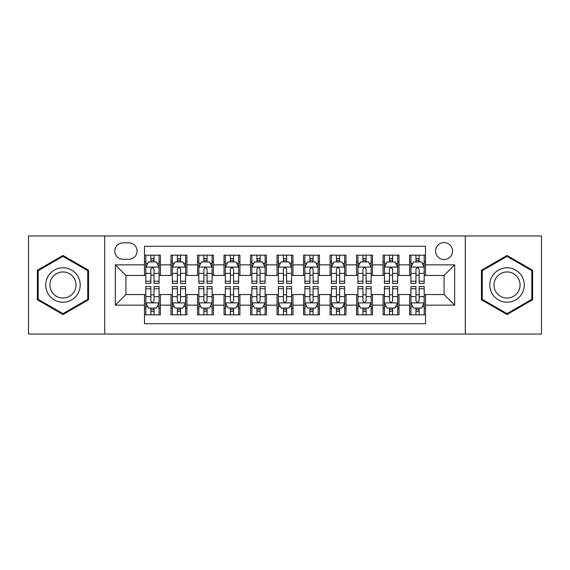 <?xml version="1.0" encoding="UTF-8"?>
<svg xmlns="http://www.w3.org/2000/svg" width="570" height="570" viewBox="0 0 570 570"><rect width="100%" height="100%" fill="white"/><g stroke="black" fill="none" stroke-linecap="round" stroke-linejoin="round"><path stroke-width="0.85" d="M444.073 242.585A8.486 8.486 0 0 0 435.587 251.064A8.486 8.486 0 0 0 444.073 259.549A8.486 8.486 0 0 0 452.551 251.064A8.486 8.486 0 0 0 444.073 242.585M465.277 334.048L541.5 334.048L541.5 235.952L465.277 235.952L465.277 334.048L104.723 334.048L104.723 235.952L28.5 235.952L28.5 334.048L104.723 334.048M425.512 255.175L409.602 255.175L409.602 264.851L399 264.851L399 275.453L409.602 275.453L409.602 264.851M399 264.851L399 255.175L383.09 255.175L383.09 264.851L372.488 264.851L372.488 275.453L383.09 275.453L383.09 264.851M372.488 264.851L372.488 255.175L356.585 255.175L356.585 264.851L345.976 264.851L345.976 275.453L356.585 275.453L356.585 264.851M345.976 264.851L345.976 255.175L330.073 255.175L330.073 264.851L319.464 264.851L319.464 275.453L330.073 275.453L330.073 264.851M319.464 264.851L319.464 255.175L303.561 255.175L303.561 264.851L292.952 264.851L292.952 275.453L303.561 275.453L303.561 264.851M292.952 264.851L292.952 255.175L277.048 255.175L277.048 264.851L266.439 264.851L266.439 275.453L277.048 275.453L277.048 264.851M266.439 264.851L266.439 255.175L250.536 255.175L250.536 264.851L239.927 264.851L239.927 275.453L250.536 275.453L250.536 264.851M239.927 264.851L239.927 255.175L224.024 255.175L224.024 264.851L213.415 264.851L213.415 275.453L224.024 275.453L224.024 264.851M213.415 264.851L213.415 255.175L197.512 255.175L197.512 264.851L186.91 264.851L186.91 275.453L197.512 275.453L197.512 264.851M186.91 264.851L186.91 255.175L171 255.175L171 275.453L160.398 275.453L160.398 255.175L144.488 255.175M144.488 314.825L160.398 314.825L160.398 294.548L171 294.548L171 314.825L186.91 314.825L186.91 294.548L197.512 294.548L197.512 305.149L186.91 305.149M197.512 305.149L197.512 314.825L213.415 314.825L213.415 294.548L224.024 294.548L224.024 305.149L213.415 305.149M224.024 305.149L224.024 314.825L239.927 314.825L239.927 294.548L250.536 294.548L250.536 305.149L239.927 305.149M250.536 305.149L250.536 314.825L266.439 314.825L266.439 294.548L277.048 294.548L277.048 305.149L266.439 305.149M277.048 305.149L277.048 314.825L292.952 314.825L292.952 294.548L303.561 294.548L303.561 305.149L292.952 305.149M303.561 305.149L303.561 314.825L319.464 314.825L319.464 294.548L330.073 294.548L330.073 305.149L319.464 305.149M330.073 305.149L330.073 314.825L345.976 314.825L345.976 294.548L356.585 294.548L356.585 305.149L345.976 305.149M356.585 305.149L356.585 314.825L372.488 314.825L372.488 294.548L383.09 294.548L383.09 305.149L372.488 305.149M383.09 305.149L383.09 314.825L399 314.825L399 294.548L409.602 294.548L409.602 305.149L399 305.149M123.013 259.286L128.849 259.286A8.215 8.215 0 0 0 137.064 251.064A8.215 8.215 0 0 0 128.849 242.849L123.013 242.849A8.215 8.215 0 0 0 114.798 251.064A8.215 8.215 0 0 0 123.013 259.286M465.277 235.952L104.723 235.952M425.512 264.851L425.512 246.29L144.488 246.29L144.488 275.453L125.927 275.453L125.927 294.548L144.488 294.548L144.488 323.71L425.512 323.71L425.512 294.548L444.073 294.548L444.073 275.453L425.512 275.453L425.512 264.851L454.675 264.851L454.675 305.149L425.512 305.149M144.488 305.149L115.325 305.149L115.325 264.851L144.488 264.851M409.602 305.149L409.602 314.825L425.512 314.825M144.488 261.801L145.813 261.801M150.851 261.801L154.035 261.801M159.073 261.801L160.398 261.801M144.488 275.189L145.813 275.189M150.851 275.189L154.035 275.189M159.073 275.189L160.398 275.189M144.488 294.811L145.813 294.811M150.851 294.811L154.035 294.811M159.073 294.811L160.398 294.811M144.488 308.199L145.813 308.199M150.851 308.199L154.035 308.199M159.073 308.199L160.398 308.199M171 275.189L172.325 275.189M177.363 275.189L180.548 275.189M185.585 275.189L186.91 275.189M171 261.801L172.325 261.801M177.363 261.801L180.548 261.801M185.585 261.801L186.91 261.801M171 294.811L172.325 294.811M177.363 294.811L180.548 294.811M185.585 294.811L186.91 294.811M171 308.199L172.325 308.199M177.363 308.199L180.548 308.199M185.585 308.199L186.91 308.199M197.512 294.811L198.837 294.811M203.875 294.811L207.053 294.811M212.09 294.811L213.415 294.811M197.512 308.199L198.837 308.199M203.875 308.199L207.053 308.199M212.09 308.199L213.415 308.199M197.512 261.801L198.837 261.801M203.875 261.801L207.053 261.801M212.09 261.801L213.415 261.801M197.512 275.189L198.837 275.189M203.875 275.189L207.053 275.189M212.09 275.189L213.415 275.189M224.024 294.811L225.349 294.811M230.387 294.811L233.565 294.811M238.602 294.811L239.927 294.811M224.024 308.199L225.349 308.199M230.387 308.199L233.565 308.199M238.602 308.199L239.927 308.199M224.024 261.801L225.349 261.801M230.387 261.801L233.565 261.801M238.602 261.801L239.927 261.801M224.024 275.189L225.349 275.189M230.387 275.189L233.565 275.189M238.602 275.189L239.927 275.189M250.536 294.811L251.862 294.811M256.899 294.811L260.077 294.811M265.114 294.811L266.439 294.811M250.536 308.199L251.862 308.199M256.899 308.199L260.077 308.199M265.114 308.199L266.439 308.199M250.536 261.801L251.862 261.801M256.899 261.801L260.077 261.801M265.114 261.801L266.439 261.801M250.536 275.189L251.862 275.189M256.899 275.189L260.077 275.189M265.114 275.189L266.439 275.189M277.048 294.811L278.374 294.811M283.411 294.811L286.589 294.811M291.626 294.811L292.952 294.811M277.048 308.199L278.374 308.199M283.411 308.199L286.589 308.199M291.626 308.199L292.952 308.199M277.048 261.801L278.374 261.801M283.411 261.801L286.589 261.801M291.626 261.801L292.952 261.801M277.048 275.189L278.374 275.189M283.411 275.189L286.589 275.189M291.626 275.189L292.952 275.189M303.561 294.811L304.886 294.811M309.923 294.811L313.101 294.811M318.138 294.811L319.464 294.811M303.561 308.199L304.886 308.199M309.923 308.199L313.101 308.199M318.138 308.199L319.464 308.199M303.561 261.801L304.886 261.801M309.923 261.801L313.101 261.801M318.138 261.801L319.464 261.801M303.561 275.189L304.886 275.189M309.923 275.189L313.101 275.189M318.138 275.189L319.464 275.189M330.073 294.811L331.398 294.811M336.435 294.811L339.613 294.811M344.651 294.811L345.976 294.811M330.073 308.199L331.398 308.199M336.435 308.199L339.613 308.199M344.651 308.199L345.976 308.199M330.073 261.801L331.398 261.801M336.435 261.801L339.613 261.801M344.651 261.801L345.976 261.801M330.073 275.189L331.398 275.189M336.435 275.189L339.613 275.189M344.651 275.189L345.976 275.189M356.585 294.811L357.91 294.811M362.947 294.811L366.125 294.811M371.163 294.811L372.488 294.811M356.585 308.199L357.91 308.199M362.947 308.199L366.125 308.199M371.163 308.199L372.488 308.199M356.585 261.801L357.91 261.801M362.947 261.801L366.125 261.801M371.163 261.801L372.488 261.801M356.585 275.189L357.91 275.189M362.947 275.189L366.125 275.189M371.163 275.189L372.488 275.189M383.09 294.811L384.415 294.811M389.453 294.811L392.637 294.811M397.675 294.811L399 294.811M383.09 308.199L384.415 308.199M389.453 308.199L392.637 308.199M397.675 308.199L399 308.199M383.09 261.801L384.415 261.801M389.453 261.801L392.637 261.801M397.675 261.801L399 261.801M383.09 275.189L384.415 275.189M389.453 275.189L392.637 275.189M397.675 275.189L399 275.189M409.602 294.811L410.927 294.811M415.965 294.811L419.149 294.811M424.187 294.811L425.512 294.811M409.602 308.199L410.927 308.199M415.965 308.199L419.149 308.199M424.187 308.199L425.512 308.199M409.602 261.801L410.927 261.801M415.965 261.801L419.149 261.801M424.187 261.801L425.512 261.801M409.602 275.189L410.927 275.189M415.965 275.189L419.149 275.189M424.187 275.189L425.512 275.189M125.927 275.453L115.325 264.851M125.927 294.548L115.325 305.149M454.675 264.851L444.073 275.453M454.675 305.149L444.073 294.548M62.964 314.54L88.55 299.77L88.55 270.23L62.964 255.46L37.385 270.23L37.385 299.77L62.964 314.54M532.615 270.23L507.036 255.46L481.451 270.23L481.451 299.77L507.036 314.54L532.615 299.77L532.615 270.23M154.035 258.623L150.851 258.623M159.073 281.245L154.035 281.245L154.035 283.411L159.073 283.411L159.073 267.237L156.415 261.936L148.464 261.936L145.813 267.237L145.813 283.411L150.851 283.411L150.851 281.245L145.813 281.245M145.813 267.237L145.813 255.175M159.073 267.237L159.073 255.175M150.851 261.936L150.851 255.175M154.035 255.175L154.035 261.936M154.035 281.245L154.035 269.225C152.974 267.18 151.912 267.18 150.851 269.225L150.851 281.245M150.851 311.377L154.035 311.377M145.813 288.755L150.851 288.755L150.851 286.589L145.813 286.589L145.813 302.763L148.464 308.064L156.415 308.064L159.073 302.763L159.073 286.589L154.035 286.589L154.035 288.755L159.073 288.755M159.073 302.763L159.073 314.825M145.813 302.763L145.813 314.825M154.035 308.064L154.035 314.825M150.851 314.825L150.851 308.064M150.851 288.755L150.851 300.775C151.912 302.82 152.974 302.82 154.035 300.775L154.035 288.755M62.964 267.765A17.235 17.235 0 0 0 45.735 285A17.235 17.235 0 0 0 62.964 302.235A17.235 17.235 0 0 0 80.199 285A17.235 17.235 0 0 0 62.964 267.765M62.964 271.954A13.046 13.046 0 0 0 49.918 285A13.046 13.046 0 0 0 62.964 298.046A13.046 13.046 0 0 0 76.01 285A13.046 13.046 0 0 0 62.964 271.954M87.752 299.314L62.964 313.621L38.176 299.314L38.176 270.686L62.964 256.379L87.752 270.686L87.752 299.314M492.109 276.386A17.235 17.235 0 0 0 498.415 299.927A17.235 17.235 0 0 0 521.956 293.614A17.235 17.235 0 0 0 515.651 270.073A17.235 17.235 0 0 0 492.109 276.386M495.736 278.474A13.046 13.046 0 0 0 500.51 296.3A13.046 13.046 0 0 0 518.337 291.526A13.046 13.046 0 0 0 513.556 273.7A13.046 13.046 0 0 0 495.736 278.474M531.824 270.686L531.824 299.314L507.036 313.621L482.249 299.314L482.249 270.686L507.036 256.379L531.824 270.686M180.548 258.623L177.363 258.623M185.585 281.245L180.548 281.245L180.548 283.411L185.585 283.411L185.585 267.237L182.927 261.936L174.976 261.936L172.325 267.237L172.325 283.411L177.363 283.411L177.363 281.245L172.325 281.245M172.325 267.237L172.325 255.175M185.585 267.237L185.585 255.175M177.363 261.936L177.363 255.175M180.548 255.175L180.548 261.936M180.548 281.245L180.548 269.225C179.486 267.18 178.424 267.18 177.363 269.225L177.363 281.245M207.053 258.623L203.875 258.623M212.09 281.245L207.053 281.245L207.053 283.411L212.09 283.411L212.09 267.237L209.439 261.936L201.488 261.936L198.837 267.237L198.837 283.411L203.875 283.411L203.875 281.245L198.837 281.245M198.837 267.237L198.837 255.175M212.09 267.237L212.09 255.175M203.875 261.936L203.875 255.175M207.053 255.175L207.053 261.936M207.053 281.245L207.053 269.225C205.998 267.18 204.936 267.18 203.875 269.225L203.875 281.245M233.565 258.623L230.387 258.623M238.602 281.245L233.565 281.245L233.565 283.411L238.602 283.411L238.602 267.237L235.952 261.936L228 261.936L225.349 267.237L225.349 283.411L230.387 283.411L230.387 281.245L225.349 281.245M225.349 267.237L225.349 255.175M238.602 267.237L238.602 255.175M230.387 261.936L230.387 255.175M233.565 255.175L233.565 261.936M233.565 281.245L233.565 269.225C232.51 267.18 231.448 267.18 230.387 269.225L230.387 281.245M260.077 258.623L256.899 258.623M265.114 281.245L260.077 281.245L260.077 283.411L265.114 283.411L265.114 267.237L262.464 261.936L254.512 261.936L251.862 267.237L251.862 283.411L256.899 283.411L256.899 281.245L251.862 281.245M251.862 267.237L251.862 255.175M265.114 267.237L265.114 255.175M256.899 261.936L256.899 255.175M260.077 255.175L260.077 261.936M260.077 281.245L260.077 269.225C259.022 267.18 257.961 267.18 256.899 269.225L256.899 281.245M177.363 311.377L180.548 311.377M172.325 288.755L177.363 288.755L177.363 286.589L172.325 286.589L172.325 302.763L174.976 308.064L182.927 308.064L185.585 302.763L185.585 286.589L180.548 286.589L180.548 288.755L185.585 288.755M185.585 302.763L185.585 314.825M172.325 302.763L172.325 314.825M180.548 308.064L180.548 314.825M177.363 314.825L177.363 308.064M177.363 288.755L177.363 300.775C178.424 302.82 179.479 302.82 180.548 300.775L180.548 288.755M203.875 311.377L207.053 311.377M198.837 288.755L203.875 288.755L203.875 286.589L198.837 286.589L198.837 302.763L201.488 308.064L209.439 308.064L212.09 302.763L212.09 286.589L207.053 286.589L207.053 288.755L212.09 288.755M212.09 302.763L212.09 314.825M198.837 302.763L198.837 314.825M207.053 308.064L207.053 314.825M203.875 314.825L203.875 308.064M203.875 288.755L203.875 300.775C204.936 302.82 205.991 302.82 207.053 300.775L207.053 288.755M230.387 311.377L233.565 311.377M225.349 288.755L230.387 288.755L230.387 286.589L225.349 286.589L225.349 302.763L228 308.064L235.952 308.064L238.602 302.763L238.602 286.589L233.565 286.589L233.565 288.755L238.602 288.755M238.602 302.763L238.602 314.825M225.349 302.763L225.349 314.825M233.565 308.064L233.565 314.825M230.387 314.825L230.387 308.064M230.387 288.755L230.387 300.775C231.448 302.82 232.503 302.82 233.565 300.775L233.565 288.755M256.899 311.377L260.077 311.377M251.862 288.755L256.899 288.755L256.899 286.589L251.862 286.589L251.862 302.763L254.512 308.064L262.464 308.064L265.114 302.763L265.114 286.589L260.077 286.589L260.077 288.755L265.114 288.755M265.114 302.763L265.114 314.825M251.862 302.763L251.862 314.825M260.077 308.064L260.077 314.825M256.899 314.825L256.899 308.064M256.899 288.755L256.899 300.775C257.954 302.82 259.015 302.82 260.077 300.775L260.077 288.755M286.589 258.623L283.411 258.623M291.626 281.245L286.589 281.245L286.589 283.411L291.626 283.411L291.626 267.237L288.976 261.936L281.024 261.936L278.374 267.237L278.374 283.411L283.411 283.411L283.411 281.245L278.374 281.245M278.374 267.237L278.374 255.175M291.626 267.237L291.626 255.175M283.411 261.936L283.411 255.175M286.589 255.175L286.589 261.936M286.589 281.245L286.589 269.225C285.534 267.18 284.473 267.18 283.411 269.225L283.411 281.245M283.411 311.377L286.589 311.377M278.374 288.755L283.411 288.755L283.411 286.589L278.374 286.589L278.374 302.763L281.024 308.064L288.976 308.064L291.626 302.763L291.626 286.589L286.589 286.589L286.589 288.755L291.626 288.755M291.626 302.763L291.626 314.825M278.374 302.763L278.374 314.825M286.589 308.064L286.589 314.825M283.411 314.825L283.411 308.064M283.411 288.755L283.411 300.775C284.466 302.82 285.527 302.82 286.589 300.775L286.589 288.755M313.101 258.623L309.923 258.623M318.138 281.245L313.101 281.245L313.101 283.411L318.138 283.411L318.138 267.237L315.488 261.936L307.536 261.936L304.886 267.237L304.886 283.411L309.923 283.411L309.923 281.245L304.886 281.245M304.886 267.237L304.886 255.175M318.138 267.237L318.138 255.175M309.923 261.936L309.923 255.175M313.101 255.175L313.101 261.936M313.101 281.245L313.101 269.225C312.046 267.18 310.985 267.18 309.923 269.225L309.923 281.245M309.923 311.377L313.101 311.377M304.886 288.755L309.923 288.755L309.923 286.589L304.886 286.589L304.886 302.763L307.536 308.064L315.488 308.064L318.138 302.763L318.138 286.589L313.101 286.589L313.101 288.755L318.138 288.755M318.138 302.763L318.138 314.825M304.886 302.763L304.886 314.825M313.101 308.064L313.101 314.825M309.923 314.825L309.923 308.064M309.923 288.755L309.923 300.775C310.978 302.82 312.039 302.82 313.101 300.775L313.101 288.755M339.613 258.623L336.435 258.623M344.651 281.245L339.613 281.245L339.613 283.411L344.651 283.411L344.651 267.237L342 261.936L334.048 261.936L331.398 267.237L331.398 283.411L336.435 283.411L336.435 281.245L331.398 281.245M331.398 267.237L331.398 255.175M344.651 267.237L344.651 255.175M336.435 261.936L336.435 255.175M339.613 255.175L339.613 261.936M339.613 281.245L339.613 269.225C338.552 267.18 337.497 267.18 336.435 269.225L336.435 281.245M336.435 311.377L339.613 311.377M331.398 288.755L336.435 288.755L336.435 286.589L331.398 286.589L331.398 302.763L334.048 308.064L342 308.064L344.651 302.763L344.651 286.589L339.613 286.589L339.613 288.755L344.651 288.755M344.651 302.763L344.651 314.825M331.398 302.763L331.398 314.825M339.613 308.064L339.613 314.825M336.435 314.825L336.435 308.064M336.435 288.755L336.435 300.775C337.49 302.82 338.552 302.82 339.613 300.775L339.613 288.755M366.125 258.623L362.947 258.623M371.163 281.245L366.125 281.245L366.125 283.411L371.163 283.411L371.163 267.237L368.512 261.936L360.561 261.936L357.91 267.237L357.91 283.411L362.947 283.411L362.947 281.245L357.91 281.245M357.91 267.237L357.91 255.175M371.163 267.237L371.163 255.175M362.947 261.936L362.947 255.175M366.125 255.175L366.125 261.936M366.125 281.245L366.125 269.225C365.064 267.18 364.009 267.18 362.947 269.225L362.947 281.245M362.947 311.377L366.125 311.377M357.91 288.755L362.947 288.755L362.947 286.589L357.91 286.589L357.91 302.763L360.561 308.064L368.512 308.064L371.163 302.763L371.163 286.589L366.125 286.589L366.125 288.755L371.163 288.755M371.163 302.763L371.163 314.825M357.91 302.763L357.91 314.825M366.125 308.064L366.125 314.825M362.947 314.825L362.947 308.064M362.947 288.755L362.947 300.775C364.002 302.82 365.064 302.82 366.125 300.775L366.125 288.755M392.637 258.623L389.453 258.623M397.675 281.245L392.637 281.245L392.637 283.411L397.675 283.411L397.675 267.237L395.024 261.936L387.073 261.936L384.415 267.237L384.415 283.411L389.453 283.411L389.453 281.245L384.415 281.245M384.415 267.237L384.415 255.175M397.675 267.237L397.675 255.175M389.453 261.936L389.453 255.175M392.637 255.175L392.637 261.936M392.637 281.245L392.637 269.225C391.576 267.18 390.521 267.18 389.453 269.225L389.453 281.245M389.453 311.377L392.637 311.377M384.415 288.755L389.453 288.755L389.453 286.589L384.415 286.589L384.415 302.763L387.073 308.064L395.024 308.064L397.675 302.763L397.675 286.589L392.637 286.589L392.637 288.755L397.675 288.755M397.675 302.763L397.675 314.825M384.415 302.763L384.415 314.825M392.637 308.064L392.637 314.825M389.453 314.825L389.453 308.064M389.453 288.755L389.453 300.775C390.514 302.82 391.576 302.82 392.637 300.775L392.637 288.755M419.149 258.623L415.965 258.623M424.187 281.245L419.149 281.245L419.149 283.411L424.187 283.411L424.187 267.237L421.536 261.936L413.585 261.936L410.927 267.237L410.927 283.411L415.965 283.411L415.965 281.245L410.927 281.245M410.927 267.237L410.927 255.175M424.187 267.237L424.187 255.175M415.965 261.936L415.965 255.175M419.149 255.175L419.149 261.936M419.149 281.245L419.149 269.225C418.088 267.18 417.026 267.18 415.965 269.225L415.965 281.245M415.965 311.377L419.149 311.377M410.927 288.755L415.965 288.755L415.965 286.589L410.927 286.589L410.927 302.763L413.585 308.064L421.536 308.064L424.187 302.763L424.187 286.589L419.149 286.589L419.149 288.755L424.187 288.755M424.187 302.763L424.187 314.825M410.927 302.763L410.927 314.825M419.149 308.064L419.149 314.825M415.965 314.825L415.965 308.064M415.965 288.755L415.965 300.775C417.026 302.82 418.088 302.82 419.149 300.775L419.149 288.755M171 305.149L160.398 305.149M171 264.851L160.398 264.851M159.001 267.102L145.877 267.102M145.813 263.397L147.737 263.397M157.149 263.397L159.073 263.397M150.851 273.379L145.813 273.379M159.073 273.379L154.035 273.379M154.035 260.305L150.851 260.305M145.877 302.898L159.001 302.898M159.073 306.603L157.149 306.603M147.737 306.603L145.813 306.603M154.035 296.621L159.073 296.621M145.813 296.621L150.851 296.621M150.851 309.695L154.035 309.695M185.514 267.102L172.389 267.102M172.325 263.397L174.249 263.397M183.661 263.397L185.585 263.397M177.363 273.379L172.325 273.379M185.585 273.379L180.548 273.379M180.548 260.305L177.363 260.305M212.026 267.102L198.902 267.102M198.837 263.397L200.761 263.397M210.173 263.397L212.09 263.397M203.875 273.379L198.837 273.379M212.09 273.379L207.053 273.379M207.053 260.305L203.875 260.305M238.538 267.102L225.414 267.102M225.349 263.397L227.273 263.397M236.685 263.397L238.602 263.397M230.387 273.379L225.349 273.379M238.602 273.379L233.565 273.379M233.565 260.305L230.387 260.305M265.05 267.102L251.926 267.102M251.862 263.397L253.785 263.397M263.197 263.397L265.114 263.397M256.899 273.379L251.862 273.379M265.114 273.379L260.077 273.379M260.077 260.305L256.899 260.305M172.389 302.898L185.514 302.898M185.585 306.603L183.661 306.603M174.249 306.603L172.325 306.603M180.548 296.621L185.585 296.621M172.325 296.621L177.363 296.621M177.363 309.695L180.548 309.695M198.902 302.898L212.026 302.898M212.09 306.603L210.173 306.603M200.761 306.603L198.837 306.603M207.053 296.621L212.09 296.621M198.837 296.621L203.875 296.621M203.875 309.695L207.053 309.695M225.414 302.898L238.538 302.898M238.602 306.603L236.685 306.603M227.273 306.603L225.349 306.603M233.565 296.621L238.602 296.621M225.349 296.621L230.387 296.621M230.387 309.695L233.565 309.695M251.926 302.898L265.05 302.898M265.114 306.603L263.197 306.603M253.785 306.603L251.862 306.603M260.077 296.621L265.114 296.621M251.862 296.621L256.899 296.621M256.899 309.695L260.077 309.695M291.562 267.102L278.438 267.102M278.374 263.397L280.29 263.397M289.71 263.397L291.626 263.397M283.411 273.379L278.374 273.379M291.626 273.379L286.589 273.379M286.589 260.305L283.411 260.305M278.438 302.898L291.562 302.898M291.626 306.603L289.71 306.603M280.29 306.603L278.374 306.603M286.589 296.621L291.626 296.621M278.374 296.621L283.411 296.621M283.411 309.695L286.589 309.695M318.074 267.102L304.95 267.102M304.886 263.397L306.803 263.397M316.215 263.397L318.138 263.397M309.923 273.379L304.886 273.379M318.138 273.379L313.101 273.379M313.101 260.305L309.923 260.305M304.95 302.898L318.074 302.898M318.138 306.603L316.215 306.603M306.803 306.603L304.886 306.603M313.101 296.621L318.138 296.621M304.886 296.621L309.923 296.621M309.923 309.695L313.101 309.695M344.586 267.102L331.462 267.102M331.398 263.397L333.315 263.397M342.727 263.397L344.651 263.397M336.435 273.379L331.398 273.379M344.651 273.379L339.613 273.379M339.613 260.305L336.435 260.305M331.462 302.898L344.586 302.898M344.651 306.603L342.727 306.603M333.315 306.603L331.398 306.603M339.613 296.621L344.651 296.621M331.398 296.621L336.435 296.621M336.435 309.695L339.613 309.695M371.099 267.102L357.974 267.102M357.91 263.397L359.827 263.397M369.239 263.397L371.163 263.397M362.947 273.379L357.91 273.379M371.163 273.379L366.125 273.379M366.125 260.305L362.947 260.305M357.974 302.898L371.099 302.898M371.163 306.603L369.239 306.603M359.827 306.603L357.91 306.603M366.125 296.621L371.163 296.621M357.91 296.621L362.947 296.621M362.947 309.695L366.125 309.695M397.611 267.102L384.486 267.102M384.415 263.397L386.339 263.397M395.751 263.397L397.675 263.397M389.453 273.379L384.415 273.379M397.675 273.379L392.637 273.379M392.637 260.305L389.453 260.305M384.486 302.898L397.611 302.898M397.675 306.603L395.751 306.603M386.339 306.603L384.415 306.603M392.637 296.621L397.675 296.621M384.415 296.621L389.453 296.621M389.453 309.695L392.637 309.695M424.123 267.102L410.999 267.102M410.927 263.397L412.851 263.397M422.263 263.397L424.187 263.397M415.965 273.379L410.927 273.379M424.187 273.379L419.149 273.379M419.149 260.305L415.965 260.305M410.999 302.898L424.123 302.898M424.187 306.603L422.263 306.603M412.851 306.603L410.927 306.603M419.149 296.621L424.187 296.621M410.927 296.621L415.965 296.621M415.965 309.695L419.149 309.695"/></g></svg>
